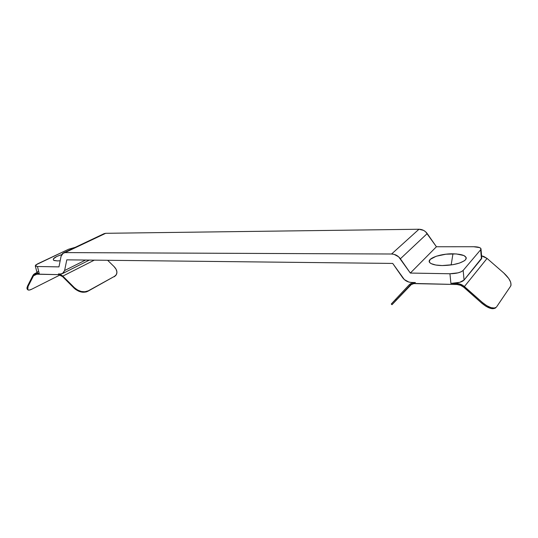 <?xml version="1.0" encoding="UTF-8"?>
<svg xmlns="http://www.w3.org/2000/svg" width="538" height="538" viewBox="0 0 538 538"><rect width="100%" height="100%" fill="white"/><g stroke="black" fill="none" stroke-linecap="round" stroke-linejoin="round"><path stroke-width="0.81" d="M452.956 253.808C463.554 254.198 467.697 256.236 465.37 259.928C460.891 263.452 453.144 265.335 442.135 265.564L453.09 264.656L459.587 263.028L464.2 260.883L465.558 259.726L466.211 258.563L466.143 257.453L463.917 255.543L456.271 253.929L445.901 254.212L436.157 256.263L430.151 259.444L429.297 261.69L429.923 262.726L431.234 263.654L435.733 265.019L442.135 265.564C436.58 265.449 432.7 264.662 430.494 263.21C424.61 259.498 439.122 253.553 452.956 253.808L451.16 264.965L452.956 253.808M60.169 260.796L57.324 260.917L60.169 260.796M27.256 289.236L26.907 288.079L27.586 285.967L28.07 286.458L33.47 275.826L37.008 274.104L33.47 275.826L34.889 274.387L36.322 274.091L58.615 274.642L62.556 276.593L74.109 288.153C78.703 292.094 83.202 293.183 87.613 291.401L114.621 276.27L86.201 291.973L82.791 292.255L79.059 291.361L75.582 289.424L74.109 288.153L74.385 287.662L77.526 290.022L81.211 291.468L84.849 291.778L87.889 290.923C83.484 292.699 78.978 291.609 74.385 287.662L62.818 276.102L94.311 260.143L62.818 276.102L58.44 273.936L60.7 273.99L58.44 273.936L60.66 274.521L62.818 276.102L74.385 287.662L74.109 288.153L62.556 276.593L60.612 275.174L58.615 274.642L35.434 274.185L33.47 275.826L28.07 286.458L27.586 285.967L33.544 274.488L35.158 273.506L39.22 273.472L37.452 266.505L35.407 266.034L35.811 264.904L68.575 249.249L37.391 263.963L35.273 265.812L37.452 266.505L58.951 266.882L37.452 266.505L39.22 273.472L37.129 272.921L39.22 273.472L36.147 273.398L37.129 272.921L34.56 273.721L32.979 275.328L27.586 285.967L27.243 289.229L27.727 289.713L28.07 286.458L27.391 288.57L27.855 289.827L29.388 290.049L31.742 289.209L59.301 275.342L31.742 289.209C29.772 290.177 28.433 290.345 27.727 289.713M411.409 282.45L415.403 282.544L411.409 282.45C407.777 282.235 404.838 280.621 402.585 277.588L392.713 263.425L404.327 279.558L408.887 282.073L411.409 282.45M104.036 233.687L105.697 233.304L65.031 252.598L391.577 254.01L394.072 254.339L398.631 256.814L410.333 273.062L449.943 273.755L410.333 273.062L436.426 246.754L410.333 273.062L400.38 258.785L427.212 233.573C425.101 230.762 422.357 229.322 418.974 229.249L391.577 254.01L65.031 252.598L62.482 253.553L61.09 256.189L58.951 266.882L61.09 256.189L63.376 252.954L65.031 252.598L105.697 233.304L418.974 229.249L391.577 254.01C395.174 254.144 398.107 255.738 400.38 258.785L427.212 233.573L436.426 246.754L473.635 246.727L479.654 247.608L480.911 248.59L480.656 249.76L463.157 270.432L461.248 271.751L458.06 272.853L449.943 273.755L450.905 283.405L459.687 282.329L464.065 280.056L463.157 270.432L480.656 249.76L481.449 258.886L464.065 280.056L481.786 257.984M66.793 259.841L392.713 263.425L66.793 259.841L64.6 270.54L66.793 259.841M85.576 260.049L64.6 270.54L62.469 273.607L60.7 273.99L63.215 273.102L64.6 270.54L85.576 260.049M38.084 271.434L37.048 272.497M37.041 272.732L35.273 265.812M68.575 249.249L75.259 247.325L68.575 249.249M61.648 254.622L56.786 256.471L53.356 258.879L53.484 260.11L54.304 260.533L57.324 260.917L53.766 260.305C52.166 258.812 54.795 256.915 61.648 254.622M480.999 248.912L481.786 257.998L481.449 258.886L480.656 249.76L480.992 248.899C480.575 247.527 478.121 246.808 473.635 246.727L436.426 246.754L425.585 231.757L423.574 230.378L418.974 229.249L105.697 233.304L104.069 233.674L63.397 252.941M107.634 260.291L114.036 266.559L107.634 260.291M481.604 255.88L483.763 256.451L487.058 258.428L503.75 272.968L508.753 278.523L510.656 282.168L511.046 285.106L510.636 286.169L496.655 306.788L510.636 286.169C511.887 282.867 509.594 278.462 503.75 272.968L487.058 258.428L481.604 255.88M450.905 283.405L458.887 283.782L462.727 285.315L482.391 302.477L481.712 303.136L463.743 287.225L460.555 285.261L456.964 284.508L413.83 283.6L410.857 284.784L409.667 285.792L396.351 299.996L395.612 299.33L408.914 285.113L411.792 283.17L415.403 282.544C412.801 282.524 410.669 283.351 408.994 285.032L391.267 304.037L391.994 304.696L409.727 285.732C411.234 284.212 413.164 283.465 415.504 283.486L456.964 284.508C459.492 284.609 461.752 285.517 463.743 287.225L481.712 303.136L486.083 306.371L492.216 308.711L495.081 308.254L496.278 307.225C493.245 309.148 488.618 307.568 482.391 302.477L464.408 286.559L487.058 258.428L464.408 286.559C462.196 284.663 459.681 283.654 456.87 283.546L450.905 283.405L457.441 282.86C460.784 282.188 462.996 281.253 464.065 280.056L463.157 270.432C460.736 272.537 456.332 273.647 449.943 273.755L450.905 283.405M391.994 304.696L411.409 284.441L392.088 304.602L396.351 299.996L395.612 299.33L391.267 304.037M391.368 303.943L391.846 303.459M457.441 282.86L456.87 283.546L457.441 282.86M496.278 307.225L494.503 308.039L491.033 307.669L486.769 305.712L482.391 302.477L481.712 303.136C487.932 308.22 492.559 309.801 495.592 307.87M114.621 276.27L116.423 274.514L116.934 272.053L116.094 269.262L114.036 266.559C116.807 269.464 117.573 272.167 116.343 274.656L114.621 276.27M116.067 275.12L114.338 276.74L116.343 274.656M59.301 275.342L60.061 274.931L59.301 275.342M89.348 260.089L62.509 273.586M36.994 272.544L34.573 273.714"/></g></svg>
